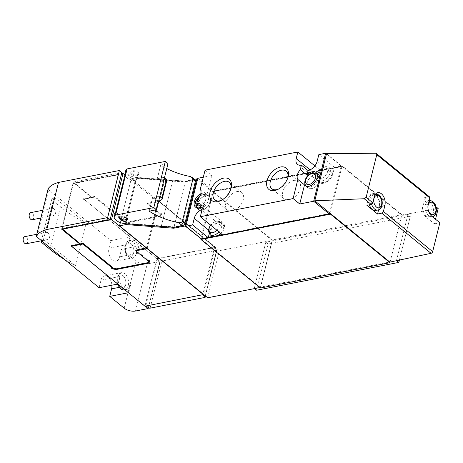 <?xml version="1.0" encoding="UTF-8"?>
<svg xmlns="http://www.w3.org/2000/svg" width="463" height="463" viewBox="0 0 463 463"><rect width="100%" height="100%" fill="white"/><g stroke="black" fill="none" stroke-linecap="round" stroke-linejoin="round"><path stroke-width="0.35" stroke-dasharray="2.31 1.74" d="M115.964 261.12L132.626 257.862C131.336 258.198 129.877 257.781 128.257 256.606C123.054 252.763 123.656 241.142 129.252 240.598L131.573 240.147A8.797 5.481 78.9 0 1 135.138 241.24A8.797 5.481 78.9 0 1 138.576 253.116L140.457 245.581L121.468 249.297L119.593 256.832A8.797 5.481 -101.1 0 1 115.964 261.12A8.797 5.481 -101.1 0 1 112.399 260.027A8.797 5.481 -101.1 0 1 108.961 248.151L110.836 240.615L129.819 236.9L127.944 244.435L125.623 244.892A8.797 5.481 78.9 0 0 129.061 256.768A8.797 5.481 78.9 0 0 132.626 257.862A8.797 5.481 78.9 0 0 136.255 253.568A8.797 5.481 78.9 0 0 132.817 241.698A8.797 5.481 78.9 0 0 129.252 240.598A8.797 5.481 78.9 0 0 125.623 244.892L108.961 248.151M115.171 213.021A9.347 4.387 -166 0 0 117.07 216.684A9.347 4.387 -166 0 0 125.421 219.966L135.109 181.108A9.347 4.387 14 0 1 126.758 177.833A9.347 4.387 14 0 1 124.877 175.292M125.768 170.517A9.347 4.387 -166 0 0 127.666 174.181A9.347 4.387 -166 0 0 136.851 177.549L125.34 223.698A1.649 0.776 -166 0 0 125.479 223.484A1.649 0.776 -166 0 0 125.461 223.23L174.024 226.893L181.131 225.498L192.4 180.292L185.293 181.681L136.73 178.018A1.649 0.776 -166 0 1 136.753 178.272A1.649 0.776 -166 0 1 136.151 178.689L137.511 178.423L185.258 182.057L193.233 180.495L192.4 180.292M127.209 219.398A4.011 1.887 -166 0 0 127.458 218.964A4.011 1.887 -166 0 0 126.642 217.39A4.011 1.887 -166 0 0 122.498 215.932A4.011 1.887 -166 0 0 119.674 217.02A4.011 1.887 -166 0 0 119.686 217.523M131.758 173.382A4.011 1.887 -166 0 0 135.902 174.84A4.011 1.887 -166 0 0 138.732 173.752A4.011 1.887 -166 0 0 137.916 172.178A4.011 1.887 -166 0 0 133.772 170.72A4.011 1.887 -166 0 0 130.942 171.808A4.011 1.887 -166 0 0 131.758 173.382M131.521 174.325A4.011 1.887 -166 0 0 135.671 175.784A4.011 1.887 -166 0 0 138.495 174.69A4.011 1.887 -166 0 0 137.685 173.121A4.011 1.887 -166 0 0 133.535 171.663A4.011 1.887 -166 0 0 130.711 172.751A4.011 1.887 -166 0 0 131.521 174.325M323.649 183.325A9.347 5.845 -50.8 0 0 332.816 173.914L334.454 167.346L341.243 166.014L341.133 166.466L330.327 168.578A8.247 5.157 -50.8 0 0 327.405 168.254A8.247 5.157 -50.8 0 0 324.013 169.817A8.247 5.157 -50.8 0 0 320.431 181.704A8.247 5.157 -50.8 0 0 323.88 182.381A8.247 5.157 -50.8 0 0 331.086 176.386A8.247 5.157 -50.8 0 0 330.854 168.931A8.247 5.157 -50.8 0 0 330.327 168.578L213.304 191.479L213.414 191.034L320.107 170.153L318.469 176.721A9.347 5.845 -50.8 0 0 319.73 182.561A9.347 5.845 -50.8 0 0 323.649 183.325M200.757 193.875A8.519 5.33 129.2 0 1 202.707 193.204A8.519 5.33 129.2 0 1 206.272 193.904A8.519 5.33 129.2 0 1 206.955 194.657L200.311 189.234M205.694 195.646A8.519 5.33 -50.8 0 0 198.251 201.839A8.519 5.33 -50.8 0 0 198.488 209.542A8.519 5.33 -50.8 0 0 202.053 210.243A8.519 5.33 -50.8 0 0 209.502 204.044A8.519 5.33 -50.8 0 0 209.264 196.341A8.519 5.33 -50.8 0 0 205.694 195.646M315.384 174.181A8.519 5.33 -50.8 0 0 307.941 180.379A8.519 5.33 -50.8 0 0 308.179 188.082A8.519 5.33 -50.8 0 0 311.744 188.777A8.519 5.33 -50.8 0 0 319.192 182.584A8.519 5.33 -50.8 0 0 318.955 174.881A8.519 5.33 -50.8 0 0 315.384 174.181M202.111 210.005A8.247 5.157 -50.8 0 0 209.317 204.009A8.247 5.157 -50.8 0 0 209.091 196.555A8.247 5.157 -50.8 0 0 205.636 195.878A8.247 5.157 -50.8 0 0 198.43 201.88A8.247 5.157 -50.8 0 0 198.662 209.334A8.247 5.157 -50.8 0 0 202.111 210.005M311.802 188.545A8.247 5.157 -50.8 0 0 319.007 182.544A8.247 5.157 -50.8 0 0 318.781 175.089A8.247 5.157 -50.8 0 0 315.326 174.418A8.247 5.157 -50.8 0 0 308.121 180.414A8.247 5.157 -50.8 0 0 308.352 187.868A8.247 5.157 -50.8 0 0 311.802 188.545M220.718 233.364A8.247 5.157 -50.8 0 0 222.263 223.334A8.247 5.157 -50.8 0 0 218.814 222.657A8.247 5.157 -50.8 0 0 211.608 228.653A8.247 5.157 -50.8 0 0 211.834 236.107M236.992 191.578A11.361 7.107 -50.8 0 0 227.061 199.842A11.361 7.107 -50.8 0 0 227.379 210.115A11.361 7.107 -50.8 0 0 232.137 211.047A11.361 7.107 -50.8 0 0 242.062 202.782A11.361 7.107 -50.8 0 0 241.75 192.51A11.361 7.107 -50.8 0 0 236.992 191.578M293.941 180.431A11.361 7.107 -50.8 0 0 284.016 188.696A11.361 7.107 -50.8 0 0 284.334 198.968A11.361 7.107 -50.8 0 0 289.091 199.9A11.361 7.107 -50.8 0 0 299.017 191.636A11.361 7.107 -50.8 0 0 298.704 181.363A11.361 7.107 -50.8 0 0 293.941 180.431M378.589 209.837L379.371 206.724A8.797 5.481 78.9 0 0 375.933 194.848A8.797 5.481 78.9 0 0 372.362 193.754A8.797 5.481 78.9 0 0 368.733 198.042L366.916 205.335M369.376 204.808A8.247 5.139 -101.1 0 1 372.466 194.292A8.247 5.139 -101.1 0 1 375.811 195.317A8.247 5.139 -101.1 0 1 379.336 204.009A8.247 5.139 -101.1 0 1 375.638 210.474M426.429 216.233A8.247 5.139 -101.1 0 1 422.904 207.54A8.247 5.139 -101.1 0 1 426.602 201.075A8.247 5.139 -101.1 0 1 429.948 202.099A8.247 5.139 -101.1 0 1 433.472 210.792A8.247 5.139 -101.1 0 1 429.774 217.257A8.247 5.139 -101.1 0 1 426.429 216.233M32.161 219.74A3.629 2.263 78.9 0 0 33.787 216.892A3.629 2.263 78.9 0 0 32.236 213.073A3.629 2.263 78.9 0 0 30.766 212.621M53.968 208.819A3.629 2.263 78.9 0 0 52.493 208.367A3.629 2.263 78.9 0 0 50.866 211.215A3.629 2.263 78.9 0 0 52.417 215.035A3.629 2.263 78.9 0 0 53.887 215.486A3.629 2.263 78.9 0 0 55.519 212.644A3.629 2.263 78.9 0 0 53.968 208.819M26.171 243.758A3.629 2.263 78.9 0 0 27.803 240.91A3.629 2.263 78.9 0 0 26.252 237.091A3.629 2.263 78.9 0 0 24.776 236.639M47.978 232.837A3.629 2.263 78.9 0 0 46.508 232.385A3.629 2.263 78.9 0 0 44.876 235.233A3.629 2.263 78.9 0 0 46.427 239.053A3.629 2.263 78.9 0 0 47.897 239.504A3.629 2.263 78.9 0 0 49.529 236.662A3.629 2.263 78.9 0 0 47.978 232.837M99.094 287.708L100.975 280.179L119.958 276.463A8.797 5.481 78.9 0 0 121.219 285.602A8.797 5.481 78.9 0 0 126.966 289.433A8.797 5.481 78.9 0 0 130.589 285.139L128.274 285.596A8.797 5.481 78.9 0 0 124.836 273.72A8.797 5.481 78.9 0 0 121.265 272.626A8.797 5.481 78.9 0 0 117.637 276.915A8.797 5.481 78.9 0 0 118.129 284.317M138.576 253.116L119.593 256.832M131.573 240.147A8.797 5.481 78.9 0 0 127.944 244.435M121.468 249.297L135.925 261.097A8.247 3.872 -166 0 0 147.234 263.927L159.891 261.45L156.737 258.875L144.994 305.968L128.43 292.732M128.714 292.674L130.589 285.139M119.958 276.463L118.082 283.998L71.562 246.021M41.433 240.638L51.659 199.622L60.497 206.839A109.939 51.613 -166 0 0 86.176 223.322L75.608 265.704L43.505 239.498L41.983 241.084M43.505 239.498L54.073 197.116L51.659 199.622M54.073 197.116L86.176 223.322M64.554 259.517A109.939 51.613 -166 0 0 75.608 265.704M61.602 229.139L73.345 182.046L121.862 172.549M62.441 228.977L107.225 219.989L106.855 219.694L62.135 228.444L62.505 228.739M62.135 228.444L73.409 183.232L73.773 183.527L73.895 183.059L91.668 197.568L91.784 197.099L73.345 182.046M80.163 243.723L71.51 245.413L71.603 245.847M71.395 245.888L71.51 245.413M148.38 307.623L159.891 261.45M48.117 188.794A2.749 1.291 -166 0 0 48.679 189.871L110.836 240.615M91.668 197.568L83.022 199.264L83.137 198.789L91.784 197.099M83.022 199.264L83.137 198.789M215.179 247.392L158.693 201.278L215.11 247.676M203.483 294.3L146.997 248.185L203.471 294.358M146.927 248.469L203.627 294.537M147.558 203.28L160.516 213.86L161.656 213.634L160.725 215.567L127.904 221.985L123.517 221.1L124.657 220.874L94.753 196.462L83.363 198.691L156.795 258.638L215.44 247.161L158.948 201.052L147.558 203.28L147.384 203.986L157.929 201.92L124.807 174.881M83.184 199.397L94.579 197.169L124.483 221.58L123.343 221.806L127.73 222.691L160.551 216.273L161.483 214.34L160.343 214.566L160.516 213.86M160.343 214.566L147.384 203.986M161.483 214.34L161.656 213.634M160.551 216.273L160.725 215.567M127.73 222.691L127.904 221.985M123.343 221.806L123.517 221.1M124.483 221.58L124.657 220.874M94.579 197.169L94.753 196.462M129.819 236.9L83.363 198.691M148.658 261.421L148.837 260.715L135.879 250.136M149.798 261.201L149.971 260.495L148.837 260.715M149.618 261.236L149.971 260.495M111.658 268.662L111.838 267.955L112.868 268.164M112.972 267.736L111.838 267.955M71.678 245.552L80.116 243.897M214.537 247.56L157.582 258.707L160.412 260.733A1.1 0.515 -166 0 0 161.859 261.063L216.568 250.361A1.1 0.515 -166 0 0 216.968 250.084A1.1 0.515 -166 0 0 216.8 249.702L214.537 247.56L202.794 294.659L146.082 305.979M145.839 305.8L157.582 258.707M73.773 183.527L118.493 174.777L118.129 174.482L73.409 183.232M106.855 219.694L118.129 174.482M107.225 219.989L118.493 174.777M147.211 248.145L158.832 201.521M146.482 247.838L157.929 201.92M203.697 294.254L215.318 247.63M140.457 245.581L156.795 258.638M436.036 206.799L424.687 197.533L422.754 205.3A8.797 5.481 78.9 0 0 426.191 217.17L434.363 223.843L435.515 219.231M424.687 197.533L428.912 196.787A1.649 1.03 -50.8 0 1 429.577 196.925M434.363 223.843L439.85 222.772M342.429 166.101L212.911 191.445L272.383 239.996L401.901 214.653L342.429 166.101L342.307 166.57L401.652 215.017L438.177 208.547M194.501 179.355L185.449 181.126L137.858 177.456L131.278 178.747L219.398 250.68L272.134 240.361L212.789 191.913L212.911 191.445M212.789 191.913L342.307 166.57L341.978 166.298L341.133 166.466L329.569 212.847M201.359 238.949L208.263 237.6M212.911 236.691L217.963 235.702M222.495 234.81L329.303 213.912M216.47 236.443L214.172 236.888M222.587 234.886L224.225 228.317A9.347 5.845 -50.8 0 0 222.958 222.477A9.347 5.845 -50.8 0 0 215.636 223.178A9.347 5.845 -50.8 0 0 209.878 231.124L209.218 233.774M329.39 213.559L222.165 234.544M201.451 239.024L213.304 191.479L212.459 191.641L197.51 179.441M208.35 237.247L201.029 238.676M326.531 153.687L341.978 166.298L330.235 213.397M278.442 189.112A11.361 7.107 -50.8 0 0 279.114 188.811A11.361 7.107 -50.8 0 0 287.708 178.284A11.361 7.107 -50.8 0 0 287.87 177.566M221.488 200.259A11.361 7.107 -50.8 0 0 222.159 199.958A11.361 7.107 -50.8 0 0 230.753 189.431A11.361 7.107 -50.8 0 0 230.915 188.713M218.681 235.221L212.367 236.46M197.869 199.021L204.519 204.449A8.519 5.33 129.2 0 1 201.087 207.094M334.454 167.346L318.833 154.596M314.863 165.87L320.107 170.153M202.123 209.34A9.347 5.845 129.2 0 1 203.39 208.975L202.233 208.032M341.243 166.014L326.461 153.953M203.39 208.975L204.519 204.449M197.799 178.284L213.414 191.034M206.955 194.657L211.718 175.558L203.309 177.202M124.935 223.664L125.67 220.718L126.22 220.614L135.809 181.681A1.649 0.776 14 0 1 135.358 181.866L136.151 178.689M135.908 181.756L135.358 181.866M125.67 220.718A1.649 0.776 -166 0 0 126.121 220.533L135.809 181.681M125.421 219.966L115.715 212.042M135.109 181.108L125.404 173.185M185.293 181.681L185.414 181.212L193.87 179.557A2.749 1.719 129.2 0 1 195.021 179.783M164.591 177.26L157.298 178.683A43.979 20.644 -166 0 0 164.07 182.572L166.605 180.611A2.749 1.291 -166 0 0 166.877 180.217M159.897 196.098L152.605 197.522A43.979 20.644 -166 0 0 158.659 201.046M159.376 201.411L164.07 182.572M185.414 181.212L136.851 177.549M137.743 177.925L172.67 180.622L137.743 177.925L137.858 177.456M137.511 178.423L137.627 177.948M125.745 223.727L173.984 227.269L181.959 225.707L181.131 225.498M185.449 181.126L174.024 226.893M149.196 211.18L152.605 197.522M157.298 178.683L160.707 165.031A43.979 20.644 -166 0 0 166.761 168.555M173.984 227.269L185.258 182.057M181.959 225.707L193.233 180.495M259.83 287.564L260.391 287.454L272.134 240.361M207.655 297.773L219.398 250.68M120.345 222.605L131.278 178.747M200.78 238.474L212.459 191.641M265.82 242.178L268.146 244.076L410.322 216.256L407.996 214.357L265.82 242.178L254.314 288.327L254.627 288.582M396.675 260.663L254.314 288.327M390.083 262.075L401.901 214.653M396.49 260.507L407.996 214.357M399.395 260.079L410.322 216.256M256.641 290.232L268.146 244.076M260.409 288.032L272.383 239.996M161.251 226.407L172.67 180.622M260.391 287.454L201.046 239.012M160.707 165.031L168 163.601M205.074 170.135L211.718 175.558M389.91 262.11L401.652 215.017M121.566 173.729L73.895 183.059M100.975 280.179A8.797 5.481 -101.1 0 1 104.603 275.884A8.797 5.481 -101.1 0 1 111.901 285.208M332.816 173.914L317.196 161.165M200.288 208.518A8.247 5.157 -50.8 0 0 207.488 202.516A8.247 5.157 -50.8 0 0 207.262 195.062A8.247 5.157 -50.8 0 0 203.807 194.391A8.247 5.157 -50.8 0 0 196.607 200.386A8.247 5.157 -50.8 0 0 196.833 207.841A8.247 5.157 -50.8 0 0 200.288 208.518M199.622 205.902A6.32 3.953 -50.8 0 0 205.751 199.501A6.32 3.953 -50.8 0 0 202.233 195.085A6.32 3.953 -50.8 0 0 199.906 196.092M309.978 187.052A8.247 5.157 -50.8 0 0 317.178 181.056A8.247 5.157 -50.8 0 0 316.952 173.602A8.247 5.157 -50.8 0 0 313.497 172.925A8.247 5.157 -50.8 0 0 306.298 178.921A8.247 5.157 -50.8 0 0 306.523 186.375A8.247 5.157 -50.8 0 0 309.978 187.052M218.895 231.87A8.247 5.157 -50.8 0 0 220.44 221.841A8.247 5.157 -50.8 0 0 216.985 221.164A8.247 5.157 -50.8 0 0 209.78 227.159A8.247 5.157 -50.8 0 0 210.011 234.614M216.794 230.157A6.32 3.953 -50.8 0 0 219.04 224.19A6.32 3.953 -50.8 0 0 215.411 221.864A6.32 3.953 -50.8 0 0 210.688 225.174M322.051 180.894A8.247 5.157 -50.8 0 0 329.257 174.892A8.247 5.157 -50.8 0 0 329.031 167.438A8.247 5.157 -50.8 0 0 325.576 166.761A8.247 5.157 -50.8 0 0 318.37 172.763A8.247 5.157 -50.8 0 0 318.602 180.217A8.247 5.157 -50.8 0 0 322.051 180.894M321.299 178.296A6.32 3.953 -50.8 0 0 327.503 171.929A6.32 3.953 -50.8 0 0 324.002 167.461A6.32 3.953 -50.8 0 0 317.803 173.828A6.32 3.953 -50.8 0 0 321.299 178.296M368.733 198.042L374.22 196.972M371.621 204.252A8.247 5.139 -101.1 0 1 374.746 193.847A8.247 5.139 -101.1 0 1 378.092 194.871A8.247 5.139 -101.1 0 1 381.616 203.564A8.247 5.139 -101.1 0 1 377.912 210.028M428.2 209.739A6.32 3.941 -101.1 0 1 427.928 206.486M428.703 215.787A8.247 5.139 -101.1 0 1 425.179 207.094A8.247 5.139 -101.1 0 1 428.883 200.629A8.247 5.139 -101.1 0 1 432.228 201.654A8.247 5.139 -101.1 0 1 435.752 210.347A8.247 5.139 -101.1 0 1 432.048 216.811A8.247 5.139 -101.1 0 1 428.703 215.787M122.944 275.659A6.87 4.283 78.9 0 0 117.324 278.153A6.87 4.283 78.9 0 0 120.01 287.43A6.87 4.283 78.9 0 0 125.629 284.936A6.87 4.283 78.9 0 0 122.944 275.659M130.931 243.631A6.87 4.283 78.9 0 0 125.311 246.131A6.87 4.283 78.9 0 0 127.996 255.408A6.87 4.283 78.9 0 0 133.616 252.908A6.87 4.283 78.9 0 0 130.931 243.631M124.645 289.884A8.797 5.481 78.9 0 0 128.274 285.596L119.06 287.396M49.929 249.227L60.497 206.839M135.497 311.02L147.234 263.927M124.182 308.19L135.925 261.097M36.936 236.969L48.679 189.871M205.294 295.845L216.8 249.702M204.825 297.454L216.568 250.361M150.116 308.161L161.859 261.063M148.669 307.826L160.412 260.733M422.754 205.3L428.24 204.224M426.191 217.17L431.678 216.099M379.371 206.724L381.801 206.243M375.557 153.236L428.912 196.787M318.469 176.721L310.088 169.88M224.225 228.317L201.961 210.144M209.878 231.124L208.304 229.839M190.119 176.49L193.87 179.557M161.905 199.449L166.605 180.611M127.458 218.964L127.227 219.902M138.495 174.69L138.732 173.752M198.488 209.542L195.496 207.106M308.179 188.082L305.186 185.64M209.091 196.555L207.262 195.062L203.031 194.147L200.294 195.253M318.781 175.089L316.831 173.503M222.263 223.334L220.44 221.841L216.204 220.92L210.358 224.908M330.854 168.931L329.031 167.438L324.795 166.524C318.77 167.409 314.186 177.277 318.602 180.217L320.431 181.704M227.379 210.115L214.861 199.894M284.334 198.968L271.816 188.748M372.362 193.754L377.849 192.677M375.881 193.771L372.466 194.292M429.143 200.583L426.602 201.075M42.764 210.271L52.493 208.367M36.774 234.29L46.508 232.385M117.318 284.143L117.151 276.671L121.265 272.626L104.603 275.884M124.888 289.838L126.966 289.433M41.398 240.777L47.897 239.504M40.825 218.044L53.887 215.486M205.514 296.025L216.968 250.084M432.436 216.719L429.774 217.257M287.708 178.284L288.096 176.762M279.114 188.811L277.702 189.494M298.704 181.363L286.186 171.148M230.753 189.431L231.141 187.909M222.159 199.958L220.747 200.641M241.75 192.51L229.231 182.289M306.408 186.276L308.352 187.868M196.717 207.742L198.662 209.334M318.955 174.881L315.963 172.439M209.264 196.341L206.272 193.904M319.73 182.561L297.472 164.382M222.958 222.477L200.699 204.305M130.711 172.751L130.942 171.808M119.674 217.02L119.437 217.963M125.479 223.484L136.753 178.272"/><path stroke-width="0.69" d="M184.899 223.415L182.347 221.331C181.837 222.344 180.593 222.784 178.608 222.645A43.979 20.644 -166 0 1 149.196 211.18L156.488 209.756L153.832 207.586L115.588 215.069A9.347 4.387 -166 0 0 114.263 216.672A9.347 4.387 -166 0 0 116.161 220.336A9.347 4.387 -166 0 0 125.34 223.698L173.903 227.362L182.364 225.707A2.749 1.719 129.2 0 0 184.899 223.415L195.467 181.039L192.909 178.95L192.012 177.323L195.021 179.783A2.749 1.719 129.2 0 1 195.467 181.039M120.253 219.537A4.011 1.887 -166 0 0 124.397 220.996A4.011 1.887 -166 0 0 127.227 219.902A4.011 1.887 -166 0 0 126.411 218.328A4.011 1.887 -166 0 0 122.267 216.875A4.011 1.887 -166 0 0 119.437 217.963A4.011 1.887 -166 0 0 120.253 219.537M119.686 217.523A4.011 1.887 -166 0 0 120.484 218.594A4.011 1.887 -166 0 0 124.13 220.006A4.011 1.887 -166 0 0 127.209 219.398M326.461 153.953L325.628 153.27L318.833 154.596L317.196 161.165A9.347 5.845 129.2 0 1 308.074 170.569L301.425 165.146A9.347 5.845 129.2 0 1 301.384 165.152A9.347 5.845 129.2 0 1 297.472 164.382A9.347 5.845 129.2 0 1 296.21 158.549L297.848 151.98L314.863 165.87M201.087 207.094A8.519 5.33 129.2 0 1 199.067 207.8A8.519 5.33 129.2 0 1 195.496 207.106A8.519 5.33 129.2 0 1 194.773 200.473A8.519 5.33 129.2 0 1 200.757 193.875M308.757 186.34A8.519 5.33 129.2 0 1 305.186 185.64A8.519 5.33 129.2 0 1 304.504 184.882L297.859 179.459A8.519 5.33 129.2 0 1 300.296 169.666L306.946 175.095A8.519 5.33 129.2 0 1 312.398 171.738A8.519 5.33 129.2 0 1 315.963 172.439A8.519 5.33 129.2 0 1 316.2 180.142A8.519 5.33 129.2 0 1 308.757 186.34M210.358 224.908L208.269 230.348L210.011 234.614L211.834 236.107A8.247 5.157 -50.8 0 0 212.367 236.46A8.247 5.157 -50.8 0 0 215.289 236.784A8.247 5.157 -50.8 0 0 218.681 235.221A8.247 5.157 -50.8 0 0 220.718 233.364M230.915 188.713A11.361 7.107 -50.8 0 0 229.231 182.289A11.361 7.107 -50.8 0 0 224.474 181.357A11.361 7.107 -50.8 0 0 214.548 189.622A11.361 7.107 -50.8 0 0 214.861 199.894A11.361 7.107 -50.8 0 0 219.618 200.826A11.361 7.107 -50.8 0 0 221.488 200.259M223.542 178.145A13.745 8.594 -50.8 0 0 210.057 191.983A13.745 8.594 -50.8 0 0 217.674 201.694A13.745 8.594 -50.8 0 0 220.747 200.641A13.745 8.594 -50.8 0 0 231.141 187.909A13.745 8.594 -50.8 0 0 223.542 178.145M287.87 177.566A11.361 7.107 -50.8 0 0 286.186 171.148A11.361 7.107 -50.8 0 0 281.429 170.21A11.361 7.107 -50.8 0 0 271.497 178.481A11.361 7.107 -50.8 0 0 271.816 188.748A11.361 7.107 -50.8 0 0 276.573 189.68A11.361 7.107 -50.8 0 0 278.442 189.112M280.497 166.998A13.745 8.594 -50.8 0 0 267.012 180.836A13.745 8.594 -50.8 0 0 274.628 190.548A13.745 8.594 -50.8 0 0 277.702 189.494A13.745 8.594 -50.8 0 0 288.096 176.762A13.745 8.594 -50.8 0 0 280.497 166.998M432.65 251.646L383.41 211.446L384.851 205.647A8.797 5.481 78.9 0 0 381.414 193.777A8.797 5.481 78.9 0 0 377.849 192.677A8.797 5.481 78.9 0 0 374.22 196.972L372.773 202.765L366.129 197.342L376.772 154.665L376.402 153.542L375.557 153.236L326.531 153.687L314.788 200.786L389.91 262.11L431.053 253.302A1.649 1.03 129.2 0 0 432.65 251.646L439.85 222.772L431.678 216.099A8.797 5.481 78.9 0 1 428.24 204.224L429.803 197.956A1.649 1.03 -50.8 0 0 429.577 196.925L376.413 153.531M375.881 193.771L378.896 195.033C383.786 198.65 383.185 209.525 377.912 210.028L375.638 210.474A8.247 5.139 -101.1 0 1 372.293 209.45A8.247 5.139 -101.1 0 1 369.376 204.808M42.764 210.271L30.766 212.621A3.629 2.263 78.9 0 0 29.14 215.463A3.629 2.263 78.9 0 0 30.691 219.288A3.629 2.263 78.9 0 0 32.161 219.74L40.825 218.044M36.774 234.29L24.776 236.639A3.629 2.263 78.9 0 0 23.15 239.481A3.629 2.263 78.9 0 0 24.701 243.306A3.629 2.263 78.9 0 0 26.171 243.758L41.398 240.777M111.901 285.208A8.797 5.481 -101.1 0 1 111.606 288.854L109.725 296.389L124.182 308.19A8.247 3.872 -166 0 0 135.497 311.02L148.148 308.543L148.38 307.623M128.43 292.732L109.725 296.389M71.603 245.847L80.047 244.192L61.602 229.139L110.119 219.647L107.63 217.61L46.769 229.521A39.471 18.532 -166 0 0 36.479 235.673A2.749 1.291 -166 0 0 36.374 235.887A2.749 1.291 -166 0 0 36.936 236.969L99.094 287.708L117.799 284.05M41.983 241.084L41.091 242.01L49.929 249.227A109.939 51.613 -166 0 0 64.554 259.517M41.091 242.01L41.433 240.638M46.769 229.521L58.512 182.428A39.471 18.532 -166 0 0 48.221 188.574A2.749 1.291 -166 0 0 48.117 188.794L36.374 235.887M107.63 217.61L119.367 170.517L58.512 182.428M110.119 219.647L121.862 172.549L119.367 170.517M80.047 244.192L80.163 243.723L62.441 228.977M148.148 308.543L145.214 306.147M203.575 294.728L147.089 248.614L135.7 250.842L148.658 261.421L149.798 261.201L148.866 263.129L116.045 269.553L111.658 268.662L112.798 268.442L82.894 244.03L71.505 246.258L144.936 306.205L203.627 294.537L146.985 248.243M135.7 250.842L135.879 250.136L146.482 247.838M148.866 263.129L149.618 261.236M116.045 269.553L116.219 268.847L149.045 262.423M112.868 268.164L116.219 268.847M112.798 268.442L112.972 267.736L83.068 243.324L82.894 244.03M80.116 243.897L83.068 243.324M146.082 305.979L148.669 307.826A1.1 0.515 -166 0 0 150.116 308.161L204.825 297.454A1.1 0.515 -166 0 0 205.231 297.177A1.1 0.515 -166 0 0 205.057 296.795L202.991 294.844M435.515 219.231L438.177 208.547L436.036 206.799M314.788 200.786L364.213 198.737L371.181 204.42L366.916 205.335L377.553 214.016L378.589 209.837M371.181 204.42A1.649 1.03 -50.8 0 0 372.773 202.765M377.553 214.016L381.813 213.102L431.053 253.302M383.41 211.446A1.649 1.03 129.2 0 1 381.813 213.102M201.359 238.949L200.93 239.481L260.409 288.032L389.927 262.689L330.449 214.137L330.565 213.663L329.303 213.912M208.263 237.6L212.911 236.691M217.963 235.702L222.495 234.81M330.449 214.137L216.47 236.443M214.172 236.888L200.93 239.481M202.233 208.032L196.74 203.546A9.347 5.845 129.2 0 1 200.699 204.305A9.347 5.845 129.2 0 1 201.961 210.144L200.323 216.713L222.587 234.886L329.28 214.004L329.569 212.847M209.218 233.774L208.24 237.693L201.451 239.024L185.831 226.274L197.799 178.284L203.309 177.202M364.213 198.737L366.129 197.342M297.848 151.98L205.074 170.135L200.311 189.234A8.519 5.33 129.2 0 1 197.869 199.021L196.74 203.546M208.304 229.839L194.263 218.374L192.625 224.943L208.24 237.693M194.263 218.374A9.347 5.845 129.2 0 1 202.123 209.34M329.28 214.004L313.665 201.26L299.74 203.98L293.096 198.558L200.323 216.713M293.096 198.558L297.859 179.459M300.296 169.666L301.425 165.146M306.946 175.095L308.074 170.569M299.74 203.98L304.504 184.882M313.665 201.26L325.628 153.27M192.625 224.943L185.831 226.274M124.877 175.292A9.347 4.387 14 0 1 124.86 174.169A9.347 4.387 14 0 1 125.404 173.185L115.715 212.042A9.347 4.387 -166 0 0 115.171 213.021L114.263 216.672M166.761 168.555A43.979 20.644 -166 0 0 190.119 176.49L192.012 177.323M158.659 201.046A43.979 20.644 -166 0 0 159.376 201.411L161.905 199.449A2.749 1.291 -166 0 0 162.183 199.055L166.877 180.217A2.749 1.291 -166 0 0 166.553 179.355L164.591 177.26L168 163.601L165.337 161.431L127.099 168.914A9.347 4.387 -166 0 0 125.768 170.517L124.86 174.169M162.183 199.055A2.749 1.291 -166 0 0 161.859 198.193L159.897 196.098L164.591 177.26M125.745 223.727L124.877 223.901A1.649 0.776 -166 0 0 125.34 223.698M201.029 238.676L185.102 225.99L173.706 228.218L126 224.572L126.202 223.762M153.832 207.586L165.337 161.431M156.488 209.756L159.897 196.098M182.347 221.331L192.909 178.95M115.588 215.069L127.099 168.914M197.51 179.441L196.839 178.897L194.501 179.355M173.706 228.218L173.92 227.362M185.102 225.99L196.839 178.897M126 224.572L119.535 225.84L207.655 297.773L259.83 287.564M119.535 225.84L120.345 222.605M254.627 288.582L256.641 290.232L398.817 262.405L396.675 260.663M398.817 262.405L399.395 260.079M389.927 262.689L390.083 262.075M330.235 213.397L329.39 213.559M222.165 234.544L218.681 235.221M212.367 236.46L208.35 237.247M146.424 248.075L111.537 219.595L123.042 173.44L121.566 173.729M111.537 219.595L62.383 229.214M124.807 174.881L123.042 173.44M199.906 196.092A6.32 3.953 -50.8 0 0 195.855 202.678A6.32 3.953 -50.8 0 0 199.536 205.919A6.32 3.953 -50.8 0 0 199.622 205.902M309.226 184.453A6.32 3.953 -50.8 0 0 315.425 178.087A6.32 3.953 -50.8 0 0 311.923 173.625A6.32 3.953 -50.8 0 0 305.725 179.985A6.32 3.953 -50.8 0 0 309.226 184.453M210.011 234.614A8.247 5.157 -50.8 0 0 213.46 235.291A8.247 5.157 -50.8 0 0 218.895 231.87M210.688 225.174A6.32 3.953 -50.8 0 0 209.16 230.719A6.32 3.953 -50.8 0 0 212.708 232.692A6.32 3.953 -50.8 0 0 216.794 230.157M376.46 207.065A6.32 3.941 -101.1 0 1 373.988 198.529A6.32 3.941 -101.1 0 1 379.156 196.231A6.32 3.941 -101.1 0 1 381.628 204.768A6.32 3.941 -101.1 0 1 376.46 207.065M377.912 210.028A8.247 5.139 -101.1 0 1 374.567 209.004A8.247 5.139 -101.1 0 1 371.621 204.252M427.928 206.486A6.32 3.941 -101.1 0 1 433.293 203.014A6.32 3.941 -101.1 0 1 435.764 211.55A6.32 3.941 -101.1 0 1 430.59 213.848A6.32 3.941 -101.1 0 1 428.2 209.739M118.129 284.317A8.797 5.481 78.9 0 0 121.074 288.79A8.797 5.481 78.9 0 0 124.645 289.884L124.888 289.838M119.06 287.396L111.606 288.854M36.479 235.673L48.221 188.574M205.057 296.795L205.294 295.845M381.801 206.243L384.851 205.647M429.803 197.956L376.772 154.665M310.088 169.88L296.21 158.549M178.608 222.645L182.364 225.707M161.859 198.193L166.553 179.355M161.043 227.24L161.251 226.407M316.952 173.602L312.716 172.682C306.691 173.567 302.113 183.435 306.523 186.375M432.048 216.811C437.321 216.308 437.923 205.433 433.032 201.816C431.499 200.705 430.115 200.311 428.883 200.629M124.645 289.884C123.355 290.226 121.896 289.803 120.27 288.634L117.318 284.143M205.231 297.177L205.514 296.025M200.294 195.253L195.421 201.596L196.717 207.742"/></g></svg>
